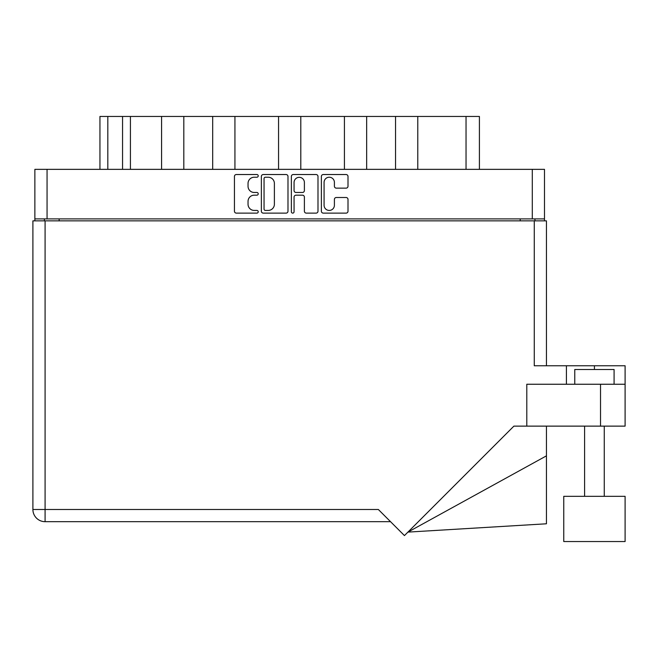 <?xml version="1.0" encoding="UTF-8"?>
<svg xmlns="http://www.w3.org/2000/svg" width="658" height="658" viewBox="0 0 658 658"><rect width="100%" height="100%" fill="white"/><g stroke="black" fill="none" stroke-linecap="round" stroke-linejoin="round"><path stroke-width="0.99" d="M324.081 205.263A5.165 5.165 0 0 0 329.239 210.428A5.165 5.165 0 0 0 334.404 205.263L334.404 199.423A1.933 1.933 0 0 1 336.328 197.499L346.075 197.499A1.933 1.933 0 0 1 348.008 199.423L348.008 211.193A1.933 1.933 0 0 1 346.075 213.126L323.308 213.126A1.933 1.933 0 0 1 321.375 211.193L321.375 176.459A1.933 1.933 0 0 1 323.308 174.526L346.075 174.526A1.933 1.933 0 0 1 348.008 176.459L348.008 186.206A1.933 1.933 0 0 1 346.075 188.139L336.328 188.139A1.933 1.933 0 0 1 334.404 186.206L334.404 182.398A5.165 5.165 0 0 0 329.239 177.232A5.165 5.165 0 0 0 324.081 182.398L324.081 205.263M292.72 213.126A1.349 1.349 0 0 0 294.068 211.777L294.068 197.112A1.933 1.933 0 0 1 296.001 195.179L302.466 195.179A1.933 1.933 0 0 1 304.391 197.112L304.391 211.193A1.933 1.933 0 0 0 306.324 213.126L316.07 213.126A1.933 1.933 0 0 0 317.995 211.193L317.995 176.459A1.933 1.933 0 0 0 316.07 174.526L293.295 174.526A1.933 1.933 0 0 0 291.362 176.459L291.362 211.777A1.349 1.349 0 0 0 292.72 213.126M287.99 211.193L287.99 176.459A1.933 1.933 0 0 0 286.057 174.526L263.282 174.526A1.933 1.933 0 0 0 261.358 176.459L261.358 211.193A1.933 1.933 0 0 0 263.282 213.126L286.057 213.126A1.933 1.933 0 0 0 287.99 211.193M34.866 169.353L34.866 218.9L34.866 169.353L544.487 169.353L544.487 220.866M544.487 169.353L544.487 218.9L34.866 218.9L34.866 220.866M254.218 177.232L256.867 177.232A1.349 1.349 0 0 0 258.224 175.883A1.349 1.349 0 0 0 256.867 174.526L236.362 174.526A1.933 1.933 0 0 0 234.437 176.459L234.437 211.193A1.933 1.933 0 0 0 236.362 213.126L256.867 213.126A1.349 1.349 0 0 0 258.224 211.777A1.349 1.349 0 0 0 256.867 210.428L254.218 210.428A6.177 6.177 0 0 1 248.041 204.251L248.041 201.356A6.177 6.177 0 0 1 254.218 195.179L256.867 195.179A1.349 1.349 0 0 0 258.224 193.83A1.349 1.349 0 0 0 256.867 192.473L254.218 192.473A6.177 6.177 0 0 1 248.041 186.304L248.041 183.409A6.177 6.177 0 0 1 254.218 177.232M344.422 169.353L344.422 116.458L300.796 116.458L300.796 169.353M395.54 169.353L395.54 116.458L366.662 116.458L366.662 169.353M161.572 169.353L161.572 116.458L130.424 116.458L130.424 169.353M212.69 169.353L212.69 116.458L183.812 116.458L183.812 169.353M278.556 169.353L278.556 116.458L234.931 116.458L234.931 169.353M44.399 220.866L44.399 218.9M534.954 218.9L534.954 220.866M99.942 169.353L99.942 116.458L130.424 116.458M466.037 169.353L466.037 116.458L417.781 116.458L417.781 169.353M466.037 116.458L479.411 116.458L479.411 169.353M366.662 116.458L344.422 116.458M417.781 116.458L395.54 116.458M183.812 116.458L161.572 116.458M234.931 116.458L212.69 116.458M300.796 116.458L278.556 116.458M265.413 177.232A1.349 1.349 0 0 0 264.055 178.581L264.055 209.071A1.349 1.349 0 0 0 265.413 210.428L268.209 210.428A6.177 6.177 0 0 0 274.386 204.251L274.386 183.409A6.177 6.177 0 0 0 268.209 177.232L265.413 177.232M304.391 182.488A5.165 5.165 0 0 0 299.234 177.331A5.165 5.165 0 0 0 294.068 182.488L294.068 190.549A1.933 1.933 0 0 0 296.001 192.473L302.466 192.473A1.933 1.933 0 0 0 304.391 190.549L304.391 182.488M574.763 384.247L574.763 369.5L614.087 369.5L614.087 384.247M625.1 496.321L563.758 496.321L563.758 541.542L625.1 541.542L625.1 496.321L625.1 541.542M390.539 521.679L45.089 521.679A12.189 12.189 0 0 1 32.9 509.489L32.9 220.866L45.089 220.866L45.089 509.489L378.35 509.489L404.44 535.587L513.898 426.129L526.795 426.129L526.795 384.247L625.1 384.247L625.1 426.129L600.524 426.129L600.524 384.247M45.089 220.866L534.263 220.866L534.263 365.766L566.415 365.766L566.415 384.247M526.795 426.129L600.524 426.129M534.263 220.866L546.453 220.866L546.453 365.766M625.1 384.247L625.1 365.766L566.415 365.766M546.453 455.846L546.453 523.784L407.919 532.108L546.453 455.846L546.453 426.129M32.9 509.489A12.189 12.189 0 0 0 45.089 521.679L45.089 509.489L32.9 509.489A12.189 12.189 0 0 0 45.089 521.679M47.055 169.353L47.055 218.9M532.297 218.9L532.297 169.353M520.207 220.866L520.207 218.9M59.146 218.9L59.146 220.866M107.813 116.458L107.813 169.353M122.552 169.353L122.552 116.458M594.429 369.5L594.429 365.766M604.258 496.321L604.258 426.129M584.6 496.321L584.6 426.129"/></g></svg>
